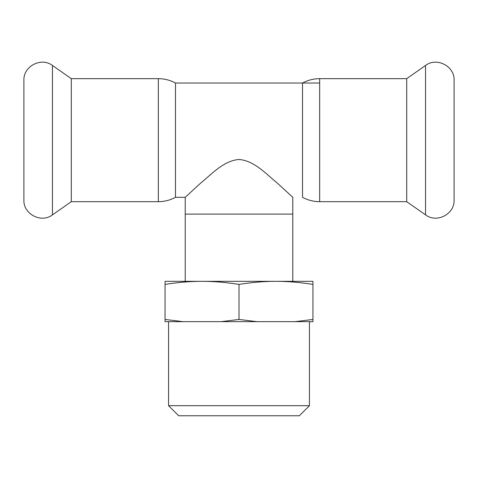 <?xml version="1.0" encoding="UTF-8"?>
<svg xmlns="http://www.w3.org/2000/svg" width="478" height="478" viewBox="0 0 478 478"><rect width="100%" height="100%" fill="white"/><g stroke="black" fill="none" stroke-linecap="round" stroke-linejoin="round"><path stroke-width="0.72" d="M175.48 197.306C170.132 200.192 164.414 201.65 158.338 201.674L158.338 78.661C164.414 78.691 170.132 80.149 175.48 83.035L175.48 197.306L185.225 197.306L200.975 182.817C211.246 174.631 223.489 160.644 239 159.479C254.511 160.644 266.754 174.631 277.025 182.817L292.775 197.306L292.775 214.108L239 214.108L292.775 214.108L292.775 281.327M185.225 281.327L185.225 214.108L239 214.108L185.225 214.108L185.225 197.306M319.663 201.674L319.663 78.661C313.586 78.691 307.868 80.149 302.52 83.035L302.52 197.306C307.868 200.192 313.586 201.65 319.663 201.674L406.706 201.674L425.54 214.861C436.701 223.519 454.793 214.102 454.1 199.995L454.1 80.346C454.793 66.239 436.701 56.822 425.54 65.48L425.54 214.861M319.663 78.661L406.706 78.661L406.706 201.674M158.338 201.674L71.294 201.674L71.294 78.661L52.461 65.48C41.299 56.822 23.207 66.239 23.9 80.346L23.9 199.995C23.207 214.102 41.299 223.519 52.461 214.861L52.461 65.48M71.294 201.674L52.461 214.861M275.973 281.327L165.059 281.327L165.059 284.392C178.288 282.331 190.608 281.309 202.027 281.327C213.451 281.309 225.771 282.331 239 284.392C252.229 282.331 264.549 281.309 275.967 281.327C287.392 281.309 299.712 282.331 312.941 284.392L312.941 319.453L295.04 321.658L256.901 321.658L239 319.453L221.099 321.658L182.96 321.658L165.059 319.453L165.059 321.658L182.96 321.658M239 284.392L239 319.453M312.941 284.392L312.941 281.327L202.027 281.327M295.04 321.658L312.941 321.658L312.941 319.453M165.059 284.392L165.059 319.453M256.901 321.658L221.099 321.658M309.427 321.658L309.427 405.685L168.573 405.685L168.573 321.658M309.427 405.685L299.348 415.764L178.653 415.764L168.573 405.685M175.48 83.035L319.663 83.035M406.706 78.661L425.54 65.48M158.338 78.661L71.294 78.661"/></g></svg>
